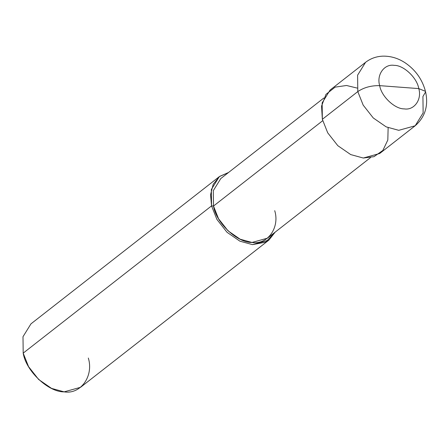 <?xml version="1.0" encoding="UTF-8"?>
<svg xmlns="http://www.w3.org/2000/svg" width="448" height="448" viewBox="0 0 448 448"><rect width="100%" height="100%" fill="white"/><g stroke="black" fill="none" stroke-linecap="round" stroke-linejoin="round"><path stroke-width="0.67" d="M357.14 88.077L346.539 85.49L335.138 87.13L325.965 94.377L321.552 106.126L322.347 119.302L357.801 91.594C363.955 87.444 371.252 85.462 379.691 85.646L418.768 88.598C422.128 99.428 414.148 110.589 404.253 108.886C394.811 109.127 381.304 96.348 379.691 85.646C381.304 96.348 394.811 109.127 404.253 108.886C414.148 110.589 422.128 99.428 418.768 88.598L425.382 91.319L425.6 91.902L425.382 91.319L418.768 88.598L379.691 85.646C376.331 74.816 384.311 63.655 394.206 65.358C403.648 65.117 417.155 77.896 418.768 88.598C417.155 77.896 403.648 65.117 394.206 65.358C384.311 63.655 376.331 74.816 379.691 85.646C371.252 85.462 363.955 87.444 357.801 91.594L363.171 105.118L373.262 117.958L386.165 126.868L398.742 130.323L415.167 125.776L398.742 130.323L386.165 126.868L373.262 117.958L363.171 105.118L357.801 91.594L357.599 75.186L365.568 62.322L357.599 75.186L357.801 91.594L322.347 119.302L327.712 132.826L337.803 145.673L350.711 154.582L363.283 158.032L373.951 156.677L382.861 150.444L387.822 140.006L388.136 127.736M415.167 125.776L423.136 112.913L422.929 96.51L425.6 91.902C428.574 105.778 425.096 117.068 415.167 125.776L379.708 153.49L363.283 158.032L350.711 154.582L337.803 145.673L327.712 132.826L322.347 119.302L322.14 102.9L330.114 90.031L365.568 62.322C370.664 58.43 376.454 56.375 382.939 56.146C390.874 56.017 398.345 58.285 405.356 62.95C415.778 70.151 422.526 79.8 425.6 91.902M370.474 157.64L267.428 238.185L251.989 242.458L240.167 239.21L228.038 230.838L218.551 218.764L213.506 206.052L322.694 120.708L213.506 206.052C216.031 222.818 237.194 242.838 251.989 242.458C267.484 245.123 279.989 227.646 274.725 210.672M268.912 240.089L80.562 387.307L64.137 391.854L51.559 388.399L38.657 379.49L28.566 366.649L23.195 353.125L211.551 205.901L216.916 219.425L227.007 232.271L239.915 241.181L252.487 244.63L268.912 240.089L275.173 232.131L265.686 242.161L252.487 244.63L239.915 241.181L227.007 232.271L216.916 219.425L211.551 205.901L213.506 206.052L213.315 190.63L220.802 178.539L323.854 97.994M213.506 206.052L211.551 205.901L23.195 353.125C25.883 370.961 48.395 392.258 64.137 391.854C80.623 394.688 93.923 376.096 88.329 358.042M211.551 205.901L210.56 194.768L213.209 184.274L219.598 176.417L228.553 172.48L219.318 176.635L211.344 189.498L211.551 205.901M23.195 353.125L22.994 336.717L30.962 323.854L219.318 176.635"/></g></svg>
